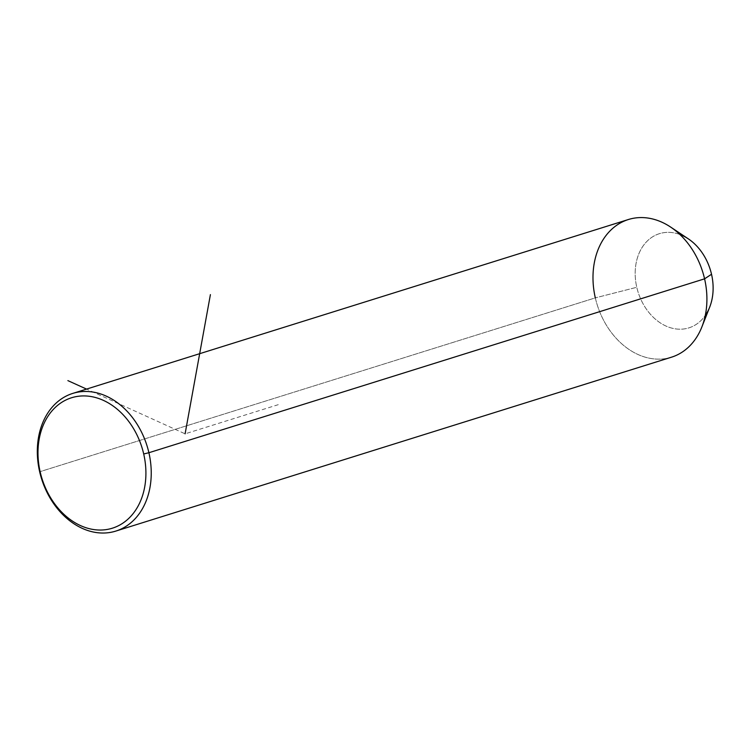 <?xml version="1.0" encoding="UTF-8"?>
<svg xmlns="http://www.w3.org/2000/svg" width="750" height="750" viewBox="0 0 750 750"><rect width="100%" height="100%" fill="white"/><g stroke="black" fill="none" stroke-linecap="round" stroke-linejoin="round"><path stroke-width="0.56" stroke-dasharray="3.75 2.81" d="M709.669 307.181A49.35 37.809 72.6 0 1 671.484 328.031A49.35 37.809 72.6 0 1 636.778 287.288L595.322 297.872L636.778 287.288A49.35 37.809 72.6 0 1 647.766 240.563A49.35 37.809 72.6 0 1 688.275 238.828M671.494 357.188A72.131 55.256 72.6 0 1 595.322 297.872L39.656 471.769L595.322 297.872A72.131 55.256 -107.4 0 0 646.059 357.422A72.131 55.256 -107.4 0 0 701.869 326.944M679.941 234.525A49.35 37.809 -107.4 0 0 636.778 287.288A49.35 37.809 -107.4 0 0 667.2 326.569A49.35 37.809 -107.4 0 0 705.272 315.478M595.322 297.872A72.131 55.256 72.6 0 1 628.406 219.516M278.259 404.672L185.1 433.828L86.55 389.091"/><path stroke-width="1.12" d="M670.603 227.044L688.275 238.828A49.35 37.809 72.6 0 1 711.525 274.266L704.578 278.831A72.131 55.256 -107.4 0 0 670.603 227.044A72.131 55.256 -107.4 0 0 611.391 229.575A72.131 55.256 -107.4 0 0 595.322 297.872M72.741 393.412L628.406 219.516A72.131 55.256 72.6 0 1 704.578 278.831L711.525 274.266A49.35 37.809 72.6 0 1 709.669 307.181L701.869 326.944A72.131 55.256 -107.4 0 0 704.578 278.831L148.903 452.728A72.131 55.256 -107.4 0 0 72.741 393.412A72.131 55.256 -107.4 0 0 39.656 471.769A72.131 55.256 -107.4 0 0 115.819 531.084A72.131 55.256 -107.4 0 0 148.903 452.728L704.578 278.831A72.131 55.256 72.6 0 1 671.494 357.188L115.819 531.084M705.272 315.478A49.35 37.809 -107.4 0 0 711.525 274.266A49.35 37.809 -107.4 0 0 679.941 234.525M143.7 453.966A68.334 52.35 72.6 0 1 107.25 529.434A68.334 52.35 72.6 0 1 40.2 472.003A68.334 52.35 72.6 0 1 76.65 396.525A68.334 52.35 72.6 0 1 143.7 453.966L148.903 452.728A72.131 55.256 72.6 0 1 110.428 532.397A72.131 55.256 72.6 0 1 39.656 471.769L40.2 472.003A68.334 52.35 -107.4 0 0 107.25 529.434A68.334 52.35 -107.4 0 0 143.7 453.966A68.334 52.35 -107.4 0 0 76.65 396.525A68.334 52.35 -107.4 0 0 40.2 472.003L39.656 471.769A72.131 55.256 72.6 0 1 78.131 392.109A72.131 55.256 72.6 0 1 148.903 452.728L143.7 453.966M86.55 389.091L67.884 380.625M185.1 433.828L210.403 294.628"/></g></svg>
